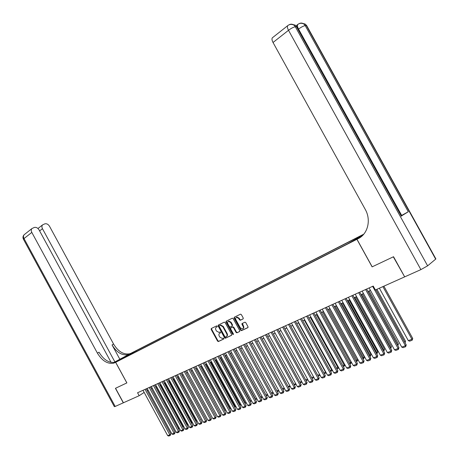 <?xml version="1.0" encoding="UTF-8"?>
<svg xmlns="http://www.w3.org/2000/svg" width="459" height="459" viewBox="0 0 459 459"><rect width="100%" height="100%" fill="white"/><g stroke="black" fill="none" stroke-linecap="round" stroke-linejoin="round"><path stroke-width="0.69" d="M217.193 326.206L216.642 325.896L211.295 328.518L211.157 329.413L217.555 341.112L218.358 341.548L223.751 339.012L223.854 338.386L223.286 338.076L222.386 338.49L219.798 337.095L219.264 336.114C218.668 334.8 218.823 333.848 219.729 333.251L220.423 332.918L220.527 332.293L219.964 331.989L219.023 332.419L216.482 331.025L215.942 330.044C215.346 328.73 215.501 327.772 216.401 327.169L217.09 326.831L217.193 326.206M363.637 234.337L360.504 236.104L363.241 234.79M243.069 318.936L243.236 318.007L241.371 314.604L240.556 314.157L234.239 317.249L234.079 318.173L240.671 330.205L241.503 330.646L247.849 327.663L248.015 326.739L245.76 322.625L244.934 322.178L242.168 323.497L242.002 324.421L243.115 326.452C243.649 327.686 243.454 328.529 242.513 328.983L240.281 327.801L235.943 319.871C235.398 318.598 235.616 317.743 236.597 317.307L238.76 318.5L239.483 319.825L240.304 320.267L243.161 318.879M435.43 258.704L435.895 258.945L427.622 265.83L420.886 269.611L404.677 276.869L393.541 256.719L372.111 266.863L393.317 256.828L404.643 276.811M372.111 266.863L356.901 239.3L115.679 362.294L131.687 352.896L363.798 234.147M404.448 276.966L375.382 289.979L373.224 286.066L137.562 392.755L139.175 395.715L123.425 402.767L115.542 388.268L126.885 382.904L115.679 362.294M225.122 322.562L224.25 322.155L218.26 325.098L218.117 325.999L224.571 337.801L225.386 338.237L231.485 335.368L231.634 334.468L225.122 322.562M226.172 321.208L232.363 318.179L233.166 318.621L239.747 330.641L239.587 331.553L236.878 332.827L236.052 332.385L233.396 327.531L232.575 327.089L230.774 327.95L230.619 328.862L233.373 333.894L233.229 334.548L232.65 334.238L226.023 322.126L226.172 321.208M241.899 323.876L242.145 324.329M130.677 353.7L134.648 351.502L130.677 353.7M361.749 236.242L356.901 239.3M356.23 239.15L356.195 238.502L358.754 236.896L135.99 350.819L133.007 352.575L132.903 353.378M356.195 238.502L363.046 235.002M362.828 235.226L347.87 243.729L123.368 358.244L126.437 356.436L122.054 358.674L133.007 352.575M147.264 390.735L148.177 390.322M151.43 388.859L152.371 388.44M155.641 386.966L156.605 386.535M159.904 385.049L160.897 384.608M164.219 383.11L165.234 382.657M168.579 381.154L169.618 380.683M172.991 379.168L174.059 378.686M177.455 377.16L178.551 376.673M181.971 375.135L183.095 374.63M186.543 373.081L187.691 372.559M191.162 370.998L192.344 370.47M195.844 368.898L197.054 368.353M200.577 366.77L201.817 366.213M205.374 364.612L206.642 364.044M210.228 362.432L211.524 361.847M215.133 360.223L216.47 359.626M220.108 357.991L221.473 357.377M225.139 355.725L226.539 355.1M230.24 353.436L231.675 352.793M235.398 351.118L236.867 350.458M240.625 348.765L242.128 348.088M245.915 346.39L247.458 345.696M251.28 343.98L252.857 343.269M256.707 341.536L258.325 340.813M262.209 339.063L263.862 338.323M267.781 336.562L269.473 335.799M273.426 334.026L275.165 333.245M279.147 331.455L280.925 330.652M284.941 328.845L286.76 328.03M290.817 326.206L292.681 325.368M296.766 323.532L298.677 322.671M302.802 320.818L304.759 319.94M308.918 318.07L310.927 317.169M315.121 315.281L317.175 314.358M321.409 312.453L323.509 311.512M327.783 309.59L329.935 308.62M334.25 306.681L336.453 305.694M340.808 303.738L343.062 302.722M347.457 300.748L349.769 299.71M354.205 297.713L356.568 296.652M361.049 294.638L363.471 293.548M367.992 291.517L370.476 290.398M139.175 395.715L144.16 392.422M136.409 351.594L135.99 350.819M128.904 355.421L128.629 354.813M217.222 326.71L216.591 327.055M219.872 333.159L220.561 332.786M211.565 328.386L211.582 329.143L217.973 340.836L218.782 341.266L223.894 338.862M218.53 324.966L218.541 325.729L224.996 337.52L225.862 337.939L231.669 335.202M219.322 325.741L219.218 326.372L224.887 336.74L225.455 337.049L226.235 336.682C227.153 336.091 227.314 335.127 226.717 333.808L222.827 326.693L220.297 325.293L219.695 325.506M226.551 336.476L226.654 336.407C227.572 335.816 227.733 334.852 227.136 333.532L226.717 333.808M219.746 325.477L220.722 325.024L223.252 326.424L227.136 333.532M239.776 331.387L236.936 332.804M231.101 327.737L233 326.814L233.815 327.256L236.465 332.109L237.355 332.528M226.436 321.082L226.448 321.857L233.447 334.272M230.636 322.493L228.496 321.317C227.544 321.748 227.331 322.585 227.871 323.842L229.385 326.607L230.194 327.049L232.002 326.183L232.156 325.27L230.636 322.493L231.061 322.224L228.921 321.048L228.398 321.346M232.093 326.125L232.575 325.001L232.156 325.27M231.061 322.224L232.575 325.001M236.477 317.347L237.016 317.043L239.179 318.23L239.908 319.556L240.723 319.998L243.247 318.787M243.023 328.673C243.884 328.185 244.056 327.353 243.534 326.177L243.115 326.452M242.404 323.383L243.534 326.177M234.492 317.123L234.503 317.909L241.084 329.929L241.922 330.371L248.044 327.491M178.23 428.448L178.912 427.931L156.421 386.616M178.912 427.931L178.597 429.125M145.067 389.358L169.807 434.828L170.834 434.048L146.226 388.83M143.001 390.288L167.673 435.631L169.807 434.828L170.214 435.488L168.717 436.05L167.673 435.631M170.834 434.048L170.214 435.488M111.078 362.363L39.061 229.884C37.764 227.871 36.175 227.062 34.305 227.457L31.906 228.582C31.092 229.609 31.057 230.888 31.814 232.415L24.011 238.554L115.192 406.45L123.305 402.824L115.427 388.325L126.879 382.898M113.815 362.512L131.647 352.919L113.981 362.495M126.845 382.921L115.639 362.317L113.7 363.161C107.549 364.205 102.116 360.854 97.394 353.114L31.814 232.415M115.639 362.317L118.841 360.441L115.387 362.203M114.911 361.956L42.457 228.697C41.706 227.182 41.735 225.92 42.544 224.91L44.85 223.837C46.675 223.453 48.229 224.256 49.503 226.241L113.597 344.072C118.221 351.623 123.591 354.853 129.713 353.769L130.976 353.258M129.455 354.153L128.187 354.664C122.065 355.742 116.684 352.501 112.053 344.933L119.765 359.11M115.192 406.45L114.348 406.651L23.518 239.38L24.011 238.554C23.271 237.045 23.306 235.783 24.126 234.756L24.706 234.297M114.974 362.656L116.563 361.721L115.295 362.231C109.144 363.276 103.717 359.936 99.006 352.214L97.394 353.114M38.212 228.318L42.544 224.91M296.457 26.197L297.214 24.901M372.186 266.828L356.97 239.265L360.917 236.924M356.97 239.265L358.181 238.651C367.825 234.067 371.377 219.993 365.226 209.344L273.025 42.486C271.94 40.398 271.699 38.849 272.313 37.833L272.807 37.449M401.275 216.051L408.292 211.765L401.367 215.575M358.181 238.651L360.263 237.401M182.607 426.744L183.204 426.285L160.587 384.745M183.204 426.285L182.98 427.421M187.042 425.011L187.547 424.627L164.792 382.852M187.37 425.613L187.547 424.627M191.523 423.261L191.937 422.946L169.05 380.941M191.793 423.755L191.937 422.946M196.056 421.494L196.377 421.247L173.359 379.002M196.263 421.873L196.377 421.247M149.227 387.471L174.11 433.198L175.137 432.418L150.386 386.948M147.138 388.417L171.953 434.013L174.11 433.198L174.518 433.864L173.009 434.432L171.953 434.013M175.137 432.418L174.518 433.864M153.438 385.566L178.471 431.552L179.492 430.771L154.597 385.044M151.327 386.524L176.285 432.378L178.471 431.552L178.872 432.223L177.34 432.797L176.285 432.378M179.492 430.771L178.872 432.223M157.695 383.638L182.871 429.882L183.893 429.102L158.854 383.116M155.561 384.608L180.662 430.72L182.871 429.882L183.279 430.559L181.73 431.144L180.662 430.72M183.893 429.102L183.279 430.559M161.998 381.693L187.329 428.201L188.351 427.415L163.157 381.165M159.841 382.668L185.097 429.045L187.329 428.201L187.731 428.878L186.165 429.469L185.097 429.045M188.351 427.415L187.731 428.878M200.646 419.704L177.713 377.046M200.79 419.968L200.87 419.526M166.353 379.719L191.839 426.491L192.855 425.711L167.512 379.197M164.173 380.706L189.578 427.346L191.839 426.491L192.235 427.18L190.651 427.777L189.578 427.346M192.855 425.711L192.235 427.18M205.288 417.891L182.114 375.066M170.759 377.723L196.4 424.77L197.416 423.984L171.918 377.2M168.551 378.727L194.111 425.636L196.4 424.77L196.796 425.464L195.195 426.067L194.111 425.636M197.416 423.984L196.796 425.464M209.981 416.055L186.572 373.064M175.218 375.703L201.013 423.026L202.029 422.234L176.376 375.181M172.986 376.719L198.701 423.898L201.013 423.026L201.409 423.72L199.785 424.334L198.701 423.898M202.029 422.234L201.409 423.72M179.733 373.666L205.684 421.259L206.693 420.467L180.886 373.138M177.467 374.687L203.343 422.142L205.684 421.259L206.074 421.964L204.433 422.584L203.343 422.142M206.693 420.467L206.074 421.964M216.137 414.075L192.229 370.522M184.294 371.595L210.406 419.474L211.415 418.683L185.447 371.073M182.005 372.633L208.036 420.369L210.406 419.474L210.796 420.18L209.138 420.805L208.036 420.369M211.415 418.683L210.796 420.18M220.997 412.222L196.813 368.462M220.75 412.314L221.129 412.469M188.913 369.506L215.185 417.667L216.195 416.87L190.066 368.984M186.595 370.556L212.787 418.574L215.185 417.667L215.575 418.379L213.894 419.015L212.787 418.574M216.195 416.87L215.575 418.379M225.914 410.34L225.541 410.484L201.455 366.374M225.541 410.484L226.115 410.719M193.589 367.389L220.022 415.837L221.026 415.039L194.736 366.867M191.242 368.451L217.6 416.755L220.022 415.837L220.412 416.56L218.708 417.197L217.6 416.755M221.026 415.039L220.412 416.56M230.888 408.441L230.384 408.636L206.154 364.262M230.384 408.636L231.164 408.946M198.317 365.249L224.921 413.984L225.92 413.186L199.464 364.727M195.947 366.322L222.466 414.913L224.921 413.984L225.306 414.712L223.585 415.361L222.466 414.913M225.92 413.186L225.306 414.712M235.926 406.513L235.289 406.76L210.905 362.128M235.289 406.76L236.276 407.156M203.107 363.08L229.873 412.107L230.871 411.31L204.255 362.564M200.703 364.171L227.389 413.048L229.873 412.107L230.257 412.842L228.519 413.502L227.389 413.048M230.871 411.31L230.257 412.842M241.027 404.568L240.252 404.861L215.719 359.965M241.423 405.291L240.252 404.861M207.95 360.889L234.893 410.214L235.886 409.417L209.097 360.367M205.523 361.985L232.374 411.161L234.893 410.214L235.272 410.954L233.511 411.62L232.374 411.161M235.886 409.417L235.272 410.954M246.19 402.595L245.272 402.945L220.584 357.773M246.586 403.323L245.272 402.945M212.856 358.668L239.971 408.292L240.964 407.494L214.003 358.146M210.4 359.781L237.423 409.256L239.971 408.292L240.344 409.038L238.565 409.709L237.423 409.256M240.964 407.494L240.344 409.038M251.417 400.598L250.356 401L225.512 355.559M251.819 401.327L250.356 401M217.824 356.419L245.112 406.347L246.099 405.544L218.966 355.903M215.334 357.544L242.536 407.322L245.112 406.347L245.485 407.104L243.677 407.781L242.536 407.322M246.099 405.544L245.485 407.104M256.713 398.573L255.502 399.037L230.498 353.321M257.115 399.307L255.502 399.037M222.85 354.141L250.316 404.379L251.302 403.576L223.992 353.625M220.331 355.283L247.705 405.366L250.316 404.379L250.689 405.142L248.858 405.831L247.705 405.366M251.302 403.576L250.689 405.142M262.072 396.524L260.712 397.046L235.547 351.049M262.479 397.264L261.854 397.505L260.712 397.046M227.945 351.835L255.588 402.388L256.57 401.585L229.081 351.319M225.392 352.994L252.943 403.386L255.588 402.388L255.956 403.151L254.102 403.851L252.943 403.386M256.57 401.585L255.956 403.151M267.499 394.447L265.985 395.027L240.659 348.754M267.907 395.193L267.132 395.492L265.985 395.027M233.097 349.5L260.924 400.368L261.9 399.565L234.233 348.989M230.516 350.67L258.245 401.378L260.924 400.368L261.286 401.143L259.415 401.849L258.245 401.378M261.9 399.565L261.286 401.143M271.407 392.956L273.002 392.347M273.409 393.099L272.48 393.455L271.453 393.042M238.319 347.136L266.329 398.326L267.304 397.517L239.455 346.625M235.702 348.324L263.615 399.347L266.329 398.326L266.69 399.106L264.791 399.823L263.615 399.347M226.035 321.317L226.212 322.006M267.304 397.517L266.69 399.106M276.938 390.844L278.567 390.219M278.98 390.976L277.89 391.389L277.052 391.057M243.609 344.743L271.803 396.255L272.772 395.446L244.739 344.233M240.958 345.948L269.054 397.293L271.803 396.255L272.158 397.041L270.236 397.769L269.054 397.293M272.772 395.446L272.158 397.041M282.543 388.704L284.207 388.062M284.626 388.825L283.375 389.301L282.727 389.043M248.962 342.322L277.345 394.155L278.309 393.352L250.092 341.812M246.276 343.539L274.568 395.21L277.345 394.155L277.701 394.952L275.756 395.687L274.568 395.21M278.309 393.352L277.701 394.952M288.218 386.535L289.927 385.881M290.346 386.644L288.476 387.006M254.389 339.867L282.962 392.032L283.92 391.223L255.514 339.356M242.065 323.561L242.392 324.163M251.67 341.094L280.145 393.099L282.962 392.032L283.312 392.835L281.338 393.581L280.145 393.099M283.92 391.223L283.312 392.835M293.967 384.338L295.716 383.667M296.141 384.435L294.299 384.946M259.886 337.376L288.654 389.88L289.606 389.071L261.005 336.872M257.126 338.627L285.796 390.959L288.654 389.88L288.998 390.695L287.001 391.447L285.796 390.959M289.606 389.071L288.998 390.695M299.79 382.112L301.58 381.423M302.011 382.198L300.197 382.858M305.694 379.851L307.53 379.151M307.955 379.932L306.119 380.631M311.672 377.568L313.554 376.85M313.973 377.614L312.103 378.354M313.709 377.137L313.916 377.659M265.451 334.858L294.414 387.7L295.366 386.891L266.57 334.353M262.657 336.12L291.522 388.796L294.414 387.7L294.758 388.521L292.733 389.284L291.522 388.796M295.366 386.891L294.758 388.521M271.091 332.305L300.255 385.497L301.202 384.682L272.204 331.8M268.263 333.584L297.323 386.604L300.255 385.497L300.593 386.323L298.545 387.092L297.323 386.604M301.202 384.682L300.593 386.323M276.806 329.717L306.17 383.259L307.111 382.445L277.919 329.212M273.937 331.014L303.204 384.378L306.17 383.259L306.509 384.091L304.426 384.877L303.204 384.378M307.111 382.445L306.509 384.091M292.572 325.42L319.642 374.475M317.737 375.25L319.544 374.561L319.866 375.393L318.167 376.041M282.601 327.095L312.166 380.987L313.101 380.172L283.702 326.596M279.692 328.409L309.159 382.129L312.166 380.987L312.499 381.831L310.393 382.622L309.159 382.129M313.101 380.172L312.499 381.831M298.413 322.792L325.574 372.255L325.798 372.06M323.876 372.903L325.574 372.255L325.89 373.098L324.312 373.701M326.211 372.811L325.89 373.098M288.47 324.438L318.248 378.692L319.177 377.877L289.572 323.939M285.521 325.77L315.195 379.845L318.248 378.692L318.575 379.541L316.435 380.345L315.195 379.845M319.177 377.877L318.575 379.541M304.334 320.13L331.685 369.92L332.041 369.604M330.107 370.522L331.685 369.92L331.995 370.769L330.543 371.325M332.391 370.235L331.995 370.769M294.42 321.742L324.404 376.363L325.328 375.542L295.516 321.248M291.431 323.096L321.317 377.527L324.404 376.363L324.725 377.218L322.562 378.038L321.317 377.527M325.328 375.542L324.725 377.218M310.336 317.433L337.881 367.55L338.369 367.114M336.418 368.112L337.881 367.55L338.185 368.411L336.86 368.916M338.627 367.579L338.185 368.411M300.45 319.011L330.646 373.999L331.564 373.184L301.54 318.517M297.421 320.382L327.514 375.187L330.646 373.999L330.968 374.865L328.77 375.691L327.514 375.187M331.564 373.184L330.968 374.865M316.417 314.696L344.158 365.152L344.789 364.589M342.816 365.668L344.158 365.152L344.457 366.024L343.263 366.477M344.95 364.882L344.457 366.024M306.56 316.245L336.981 371.606L337.887 370.786L307.65 315.752M303.491 317.634L333.802 372.806L336.981 371.606L337.29 372.484L335.07 373.322L333.802 372.806M337.887 370.786L337.29 372.484M322.585 311.925L350.521 362.725L351.29 362.025M349.305 363.184L350.521 362.725L350.814 363.597L349.758 364.004M351.359 362.145L350.814 363.597M312.757 313.44L343.395 369.179L344.302 368.359L313.841 312.952M309.647 314.845L340.176 370.396L343.395 369.179L343.705 370.063L341.45 370.912L340.176 370.396M344.302 368.359L343.705 370.063M328.833 309.119L356.97 360.258L357.836 359.466L329.878 308.649M355.886 360.671L356.97 360.258L357.257 361.141L356.339 361.497M357.836 359.466L357.257 361.141M319.039 310.594L349.901 366.718L350.796 365.898L320.118 310.106M315.89 312.022L346.637 367.952L349.901 366.718L350.206 367.613L347.916 368.474L346.637 367.952M350.796 365.898L350.206 367.613M335.168 306.268L363.505 357.762L364.366 356.964L336.206 305.803M362.558 358.123L363.505 357.762L363.792 358.651L363.012 358.949M364.366 356.964L363.792 358.651M325.414 307.708L356.5 364.222L357.389 363.402L326.487 307.226M322.218 309.159L353.189 365.479L356.5 364.222L356.798 365.129L354.48 366.001L353.189 365.479M357.389 363.402L356.798 365.129M341.594 303.382L370.138 355.226L370.987 354.434L342.626 302.917M369.323 355.536L370.138 355.226L370.413 356.127L369.782 356.368M370.987 354.434L370.413 356.127M331.874 304.787L363.189 361.692L364.073 360.872L332.941 304.306M328.633 306.251L359.833 362.966L363.189 361.692L363.482 362.604L361.13 363.494L359.833 362.966M364.073 360.872L363.482 362.604M348.106 300.456L376.856 352.655L377.7 351.864L349.133 299.991M376.191 352.914L376.856 352.655L377.132 353.568L376.65 353.751M377.7 351.864L377.132 353.568M338.426 301.815L369.977 359.127L370.849 358.307L339.488 301.339M335.139 303.307L366.575 360.413L369.977 359.127L370.264 360.051L367.877 360.946L366.575 360.413M370.849 358.307L370.264 360.051M354.709 297.484L383.672 350.051L384.51 349.259L355.731 297.025M383.15 350.251L383.672 350.051L383.942 350.974L383.615 351.095M384.51 349.259L383.942 350.974M345.076 298.809L376.862 356.523L377.728 355.702L346.126 298.333M341.743 300.318L373.408 357.831L376.862 356.523L377.143 357.452L374.722 358.364L373.408 357.831M377.728 355.702L377.143 357.452M361.411 294.471L390.586 347.411L391.418 346.614L362.421 294.018M390.213 347.549L390.586 347.411L390.684 348.404M391.418 346.614L390.85 348.341M351.818 295.757L383.844 353.883L384.699 353.063L352.862 295.28M348.438 297.289L380.339 355.209L383.844 353.883L384.12 354.824L381.664 355.748L380.339 355.209M384.699 353.063L384.12 354.824M368.204 291.419L397.603 344.732L398.418 343.934L369.208 290.966M397.385 344.812L397.855 345.673L398.418 343.934M358.663 292.658L390.93 351.204L391.774 350.383L359.701 292.188M355.226 294.213L387.373 352.546L390.93 351.204L391.2 352.156L388.71 353.091L387.373 352.546M391.774 350.383L391.2 352.156M375.887 289.755L404.718 342.012L405.521 341.215L376.885 289.308M405.521 341.215L405.096 342.833M365.599 289.514L398.119 348.484L398.957 347.664L366.632 289.05M362.117 291.092L394.51 349.85L398.119 348.484L398.378 349.448L395.853 350.401L394.51 349.85M398.957 347.664L398.378 349.448M382.886 286.623L411.93 339.253L408.309 340.635L379.375 288.195M412.733 338.461L412.176 340.217L411.93 339.253L412.733 338.461L383.873 286.181M412.176 340.217L409.64 341.18L408.309 340.635M372.645 286.33L405.412 345.725L406.238 344.904L375.829 289.778M369.111 287.931L401.751 347.113L405.412 345.725L405.664 346.7L403.105 347.664L401.751 347.113M406.238 344.904L405.664 346.7M216.832 326.9L216.401 327.169M220.154 332.982L219.729 333.251M218.828 341.249L218.409 341.525M217.973 340.836L217.555 341.112M211.582 329.143L211.157 329.413M225.862 337.939L225.438 338.214M224.996 337.52L224.571 337.801M218.541 325.729L218.117 325.999M223.252 326.424L222.827 326.693M220.475 325.115L220.05 325.385M236.465 332.109L236.052 332.385M233.815 327.256L233.396 327.531M232.931 326.842L232.512 327.118M231.193 327.674L230.774 327.95M233.069 333.963L232.65 334.238M226.448 321.857L226.023 322.126M240.803 319.969L240.384 320.239M239.908 319.556L239.483 319.825M239.179 318.23L238.76 318.5M242.421 324.146L242.002 324.421M241.979 330.348L241.56 330.623M241.084 329.929L240.671 330.205M234.503 317.909L234.079 318.173M112.053 344.933L113.597 344.072M42.457 228.697L39.623 230.911M122.656 358.204L122.461 357.848M435.671 259.146L306.291 25.474L305.212 25.601L408.292 211.765M401.367 216.223L296.434 26.622L295.315 26.754L427.622 265.83M420.886 269.611L288.504 30.3L273.025 42.486M401.682 215.414L298.551 29.072L298.27 29.296M401.625 216.051L296.784 26.611L295.24 25.136L297.157 27.282M288.504 30.3C291.155 28.32 293.427 27.138 295.315 26.754L294.121 25.262C291.895 24 289.761 24.115 287.73 25.606C287.133 26.616 287.397 28.177 288.504 30.3M288.309 25.193L272.313 37.833M288.986 24.832C290.771 23.822 292.481 23.966 294.121 25.262L295.24 25.136L291.385 24.161M435.895 258.945L306.612 25.469L305.115 24.023L306.962 26.094M298.551 29.072C301.173 27.138 303.393 25.979 305.212 25.601L304.042 24.143C301.867 22.898 299.773 23.007 297.765 24.465C297.191 25.44 297.449 26.978 298.551 29.072M298.31 24.075L296.761 25.256M298.981 23.719C300.743 22.738 302.429 22.875 304.042 24.143L305.115 24.023L301.328 23.07M218.782 341.266L218.358 341.548M225.805 337.956L225.386 338.237M220.722 325.024L220.297 325.293M237.297 332.546L236.878 332.827M233 326.814L232.575 327.089M228.921 321.048L228.496 321.317M240.723 319.998L240.304 320.267M237.016 317.043L236.597 317.307M241.922 330.371L241.503 330.646M115.295 362.231L113.7 363.161M128.187 354.664L129.713 353.769M31.906 228.582L24.126 234.756C22.881 236.064 22.646 237.544 23.409 239.196"/></g></svg>
